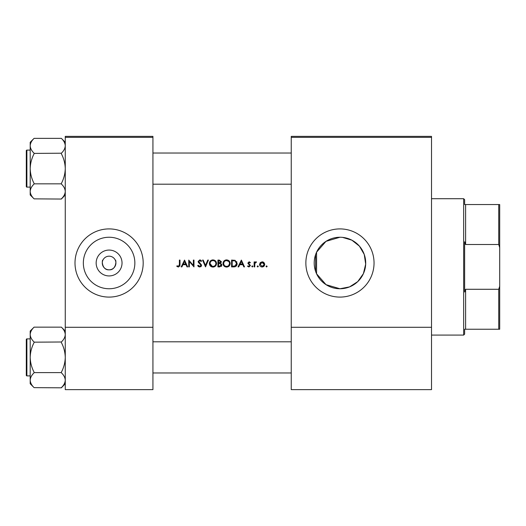 <?xml version="1.0" encoding="UTF-8"?>
<svg xmlns="http://www.w3.org/2000/svg" width="526" height="526" viewBox="0 0 526 526"><rect width="100%" height="100%" fill="white"/><g stroke="black" fill="none" stroke-linecap="round" stroke-linejoin="round"><path stroke-width="0.79" d="M109.099 275.933A12.933 12.933 0 0 1 96.159 263A12.933 12.933 0 0 1 109.099 250.067A12.933 12.933 0 0 1 122.032 263A12.933 12.933 0 0 1 109.099 275.933M109.099 256.182A6.818 6.818 0 0 0 102.281 263A6.818 6.818 0 0 0 109.099 269.818C101.834 270.364 101.617 259.542 102.938 260.081C101.617 259.522 101.827 270.364 109.099 269.818C116.358 270.364 116.575 259.542 115.26 260.081C116.575 259.522 116.364 270.364 109.099 269.818A6.818 6.818 0 0 0 115.917 263A6.818 6.818 0 0 0 109.099 256.182M109.099 237.246A25.754 25.754 0 0 0 83.345 263A25.754 25.754 0 0 0 109.099 288.754A25.754 25.754 0 0 0 134.853 263A25.754 25.754 0 0 0 109.099 237.246M109.099 228.909A34.091 34.091 0 0 0 75.001 263A34.091 34.091 0 0 0 109.099 297.091A34.091 34.091 0 0 0 143.19 263A34.091 34.091 0 0 0 109.099 228.909M339.954 237.246A25.754 25.754 0 0 0 314.2 263A25.754 25.754 0 0 0 339.954 288.754L326.054 284.684L316.573 273.809L316.573 252.191L325.988 241.355L339.954 237.246A25.754 25.754 0 0 1 365.708 263A25.754 25.754 0 0 1 339.954 288.754L349.573 286.887L357.759 281.607L363.4 273.651L365.682 264.111L364.248 254.466L359.416 246.135L351.861 240.165L342.505 237.371M339.954 228.909A34.091 34.091 0 0 0 305.862 263A34.091 34.091 0 0 0 339.954 297.091A34.091 34.091 0 0 0 374.045 263A34.091 34.091 0 0 0 339.954 228.909M176.762 266.287L178.406 267.07L179.997 264.683L179.997 260.081L179.386 260.081L179.386 264.611L178.439 266.373L177.124 265.761L176.762 266.287L177.124 265.761L178.439 266.373L179.386 264.611M181.891 266.899L182.923 264.709L186.02 264.709L187.026 266.899L187.69 266.899L184.541 260.081L181.22 266.899L181.891 266.899M199.729 267.07L201.675 265.229L198.703 261.468L199.702 260.6L201.037 261.475L201.59 261.06L199.775 259.903L198.092 261.494L198.473 262.533L201.064 265.216L199.729 266.373L198.23 265.236L197.658 265.584L199.729 267.07M202.549 260.081L205.521 266.899L208.408 260.081L207.75 260.081L205.482 265.452L203.207 260.081L202.549 260.081M223.004 263.519C223.215 265.696 224.411 266.879 226.601 267.07C228.79 266.873 229.98 265.676 230.178 263.487C229.98 261.277 228.771 260.081 226.548 259.903C224.372 260.12 223.195 261.323 223.004 263.519M231.571 260.081L231.571 266.899L233.689 266.899C235.878 266.879 237.035 265.775 237.167 263.572L235.115 260.324L231.571 260.081M247.568 266.307L248.995 266.984L250.455 265.545L248.443 263.112L249.094 262.441L249.955 262.961L250.369 262.533L249.094 261.823L247.831 263.131L249.843 265.571L248.962 266.373L247.976 265.847L247.568 266.307L247.976 265.847L248.962 266.373L249.843 265.571L248.923 264.578L249.672 265.097M251.77 266.412L252.335 266.984L252.901 266.412L252.335 265.847L251.77 266.412L252.335 265.847L252.901 266.412L252.335 266.984L251.77 266.412M254.13 261.915L254.13 266.899L254.742 266.899L254.847 263.513L256.484 261.994L255.952 261.823L254.742 262.645L254.742 261.915L254.13 261.915M266.018 266.412L266.583 266.984L267.155 266.412L266.583 265.847L266.018 266.412L266.583 265.847L267.155 266.412L266.583 266.984L266.018 266.412M259.548 264.42C259.693 265.998 260.548 266.853 262.126 266.984C263.697 266.853 264.558 265.998 264.703 264.42L264.019 262.645L262.126 261.823L260.232 262.652L259.548 264.42M257.188 266.412L257.753 266.984L258.325 266.412L257.753 265.847L257.188 266.412L257.753 265.847L258.325 266.412L257.753 266.984L257.188 266.412M238.712 266.899L239.744 264.709L242.841 264.709L243.847 266.899L244.511 266.899L241.362 260.081L238.041 266.899L238.712 266.899M217.935 260.081L217.935 266.899L219.783 266.899L221.959 264.959L220.644 263.217L221.433 261.77L219.27 260.081L217.935 260.081M209.368 263.519C209.578 265.696 210.775 266.879 212.964 267.07C215.154 266.873 216.344 265.676 216.541 263.487C216.344 261.277 215.134 260.081 212.912 259.903C210.735 260.12 209.558 261.323 209.368 263.519M188.742 260.081L188.742 266.899L189.353 266.899L189.353 261.54L193.982 266.899L193.982 260.081L193.371 260.081L193.371 265.446L188.742 260.081M152.928 137.345L65.263 137.345L65.263 136.372L152.928 136.372L152.928 389.628L65.263 389.628L65.263 327.29L152.928 327.29M65.263 137.345L65.263 327.29M431.517 137.345L431.517 389.628L291.246 389.628L291.246 136.372L431.517 136.372L431.517 137.345L291.246 137.345M431.517 327.29L291.246 327.29M266.583 265.847L267.155 266.412L266.583 266.984M262.126 261.823L262.658 261.876M263.171 262.027L263.625 262.29M264.019 262.645L264.663 263.934M264.059 264.802L262.126 266.373L260.16 264.42L262.126 262.441L264.091 264.42L263.947 263.664L262.126 262.441L260.528 263.263M261.744 266.34L262.513 266.34M263.256 266.038L263.98 265.084M260.304 263.664L260.192 264.808M257.753 265.847L258.325 266.412L257.753 265.847M255.248 262.073L255.761 261.843M256.149 262.527L255.643 262.467M255.169 262.803L254.972 263.145M254.932 263.237L254.808 263.736M252.335 265.847L252.901 266.412L252.335 266.984L252.901 266.412M249.094 261.823L249.469 261.889M249.955 262.961L249.094 262.441L248.443 263.112L250.455 265.545L248.995 266.984M241.316 261.409L242.519 264.013L240.08 264.013L241.316 261.409M236.674 261.606L236.904 262.079M237.127 264.183L236.943 264.926M236.792 265.268L236.496 265.755M235.194 266.702L234.399 266.86M235.155 261.12L236.555 263.572L234.918 266.024L232.183 266.195L232.183 260.778L234.274 260.87M233.57 260.797L232.663 260.778M236.536 263.967L236.529 263.145M236.522 263.059L236.45 262.724M236.391 262.52L236.121 261.968M234.458 266.123L236.154 265.084M236.161 265.078L236.516 264.098M232.965 266.195L233.952 266.169M223.024 263.164L223.07 262.809M223.412 261.823L224.023 260.968M224.03 260.962L225.181 260.179M225.72 260.002L226.193 259.916M227.975 260.166L230.164 263.145M229.139 266.024L228.606 266.472M228.593 266.485L227.304 267.011M226.601 267.07L225.22 266.813M224.602 266.485L224.063 266.044M223.063 264.197L223.024 263.855M228.678 261.422L226.575 260.6C228.376 260.745 229.375 261.705 229.566 263.48L229.507 262.908M229.461 262.698L228.948 261.711M228.652 265.591L229.566 263.48C229.389 265.275 228.389 266.241 226.575 266.373L227.153 266.32M226.009 266.32L226.575 266.373C224.793 266.235 223.806 265.282 223.616 263.513L224.122 265.124M225.457 266.169L225.891 266.301M224.135 261.843L223.616 263.513C223.793 261.731 224.78 260.764 226.575 260.6L226.002 260.659M225.818 260.699L225.306 260.883M221.604 266.071L221.295 266.399M220.387 262.652L220.821 261.777L218.546 262.961L218.546 260.778L219.381 260.778L220.821 261.777L220.742 261.383M218.961 262.961L219.447 262.947M221.012 264.151L220.23 263.743L221.347 264.959L219.421 266.195L218.546 266.195L218.546 263.664L220.23 263.743L218.954 263.664M220.269 266.13L221.347 264.959L221.222 264.446M219.421 266.195L219.927 266.176M209.387 263.164L209.433 262.809M209.775 261.823L210.38 260.968M210.393 260.962L211.235 260.324M212.083 260.002L212.557 259.916M214.338 260.166L216.521 263.145M215.496 266.024L213.668 267.011M212.964 267.07L211.583 266.813M210.959 266.485L210.426 266.044M209.427 264.197L209.381 263.855M213.51 260.653L212.938 260.6C214.739 260.745 215.739 261.705 215.923 263.48L215.87 262.908M215.824 262.698L215.312 261.711M215.87 264.059L215.923 263.48C215.752 265.275 214.753 266.241 212.938 266.373L213.517 266.32M215.634 264.769L215.824 264.262M212.373 266.32L212.938 266.373C211.156 266.235 210.17 265.282 209.979 263.513L212.254 266.301M210.499 261.843L209.979 263.513C210.157 261.731 211.143 260.764 212.938 260.6L212.366 260.659M212.182 260.699L211.669 260.883M198.644 266.761L198.138 266.307M197.658 265.584L198.23 265.236L198.506 265.65M201.037 265.459L200.196 263.92M201.064 265.216L200.82 264.545M199.959 263.736L199.591 263.46M198.473 262.533L198.092 261.494L199.775 259.903L200.334 259.989M200.827 260.238L201.419 260.83M200.531 260.916L200.11 260.666M199.913 260.62L198.703 261.468L201.675 265.229M198.703 261.468L199.157 262.349M201.294 266.32L200.84 266.741M184.495 261.409L185.698 264.013L183.258 264.013L184.495 261.409M179.964 265.505L179.774 266.314M315.6 271.383L315.6 254.617M26.3 168.609L26.3 154M65.263 194.968L61.364 199.045L34.091 198.861C31.652 196.54 30.35 194.068 30.199 191.438C30.337 188.834 31.639 186.355 34.091 184.008L34.091 183.462C31.645 178.794 30.344 173.843 30.199 168.609C30.35 163.369 31.645 158.418 34.091 153.763L34.091 153.217C31.652 150.896 30.35 148.424 30.199 145.787C30.337 143.19 31.639 140.712 34.091 138.364L61.364 138.364C63.81 140.685 65.106 143.157 65.263 145.787L65.185 144.762L65.263 145.787C65.119 148.391 63.824 150.87 61.364 153.217L34.091 153.395M34.091 198.861L30.199 194.968L30.199 142.257L34.091 138.364M26.3 152.053L26.3 150.692A0.585 0.585 0 0 1 26.885 150.107L26.885 187.118A0.585 0.585 0 0 1 26.3 186.533L26.3 150.692A0.585 0.585 0 0 1 26.885 150.107L30.199 150.107M26.885 187.118L30.199 187.118M61.364 153.395L61.364 153.763C63.817 158.431 65.112 163.382 65.263 168.609C65.112 173.856 63.81 178.807 61.364 183.462L61.364 183.83L34.091 183.83M61.364 183.83L61.364 184.008C63.81 186.329 65.106 188.801 65.263 191.438C65.119 194.035 63.824 196.514 61.364 198.861M61.364 138.364L65.263 142.257M26.3 186.533L26.3 185.172M26.3 339.467L26.3 375.308A0.585 0.585 0 0 0 26.885 375.893L26.885 338.882A0.585 0.585 0 0 0 26.3 339.467L26.3 340.828L26.3 339.467A0.585 0.585 0 0 1 26.885 338.882L30.199 338.882M65.263 383.743L61.364 387.82L34.091 387.636C31.652 385.315 30.35 382.843 30.199 380.213L30.278 381.238L30.199 380.213C30.337 377.609 31.639 375.13 34.091 372.783L34.091 372.237C31.645 367.569 30.344 362.618 30.199 357.391C30.35 352.144 31.645 347.193 34.091 342.538L34.091 341.992C31.652 339.671 30.35 337.199 30.199 334.562C30.337 331.965 31.639 329.486 34.091 327.139L61.364 327.139C63.81 329.46 65.106 331.932 65.263 334.562L65.185 333.537L65.263 334.562C65.119 337.166 63.824 339.645 61.364 341.992L34.091 342.17M34.091 387.636L30.199 383.743L30.199 331.032L34.091 327.139M26.885 375.893L30.199 375.893M61.364 342.17L61.364 342.538C63.817 347.206 65.112 352.157 65.263 357.391C65.112 362.631 63.81 367.582 61.364 372.237L61.364 372.605L34.091 372.605M61.364 372.605L61.364 372.783C63.81 375.104 65.106 377.576 65.263 380.213C65.119 382.81 63.824 385.288 61.364 387.636M61.364 327.139L65.263 331.032M498.727 204.555L499.7 204.555L499.7 247.588L498.727 244.511L498.727 204.555L464.636 204.555L465.609 204.555L465.609 244.511L464.636 241.776L464.636 292.015L465.609 289.28L465.609 329.237L464.636 329.237L464.636 334.109L463.662 335.082L431.517 335.082M464.636 204.555L464.636 199.683L463.662 198.71L431.517 198.71M463.662 335.082L463.662 198.71M499.7 329.237L498.727 329.237L498.727 289.28L499.7 286.21L499.7 329.237M465.609 329.237L498.727 329.237M465.609 289.28L498.727 289.28M499.7 247.588L499.7 286.21M465.609 244.511L498.727 244.511M291.246 153.027L152.928 153.027M291.246 184.199L152.928 184.199M152.928 372.973L291.246 372.973M152.928 341.801L291.246 341.801"/></g></svg>
